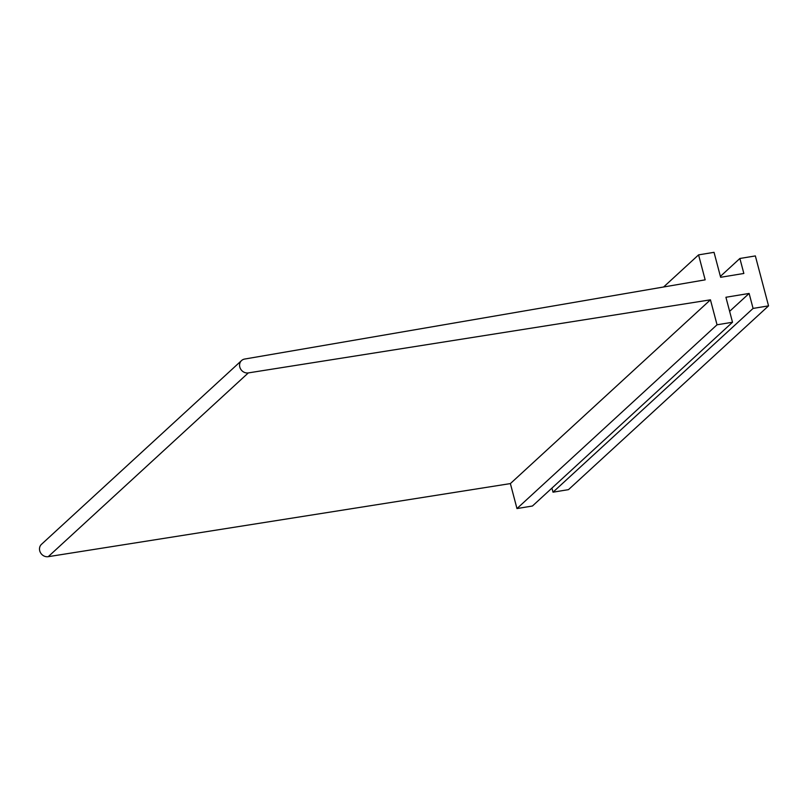 <?xml version="1.0" encoding="UTF-8"?>
<svg xmlns="http://www.w3.org/2000/svg" width="809" height="809" viewBox="0 0 809 809"><rect width="100%" height="100%" fill="white"/><g stroke="black" fill="none" stroke-linecap="round" stroke-linejoin="round"><path stroke-width="1.21" d="M663.602 286.993L698.571 254.875L705.165 279.843L244.642 359.054A7.352 6.593 47.4 0 0 241.547 360.561A7.352 6.593 47.4 0 0 240.516 368.843A7.352 6.593 47.4 0 0 248.312 372.909L710.444 299.826L510.378 483.59L48.247 556.673L248.312 372.909M241.547 360.561L41.481 544.326A7.352 6.593 47.4 0 0 40.45 552.608A7.352 6.593 47.4 0 0 48.247 556.673M710.444 299.826L717.037 324.793L516.971 508.568L510.378 483.59M516.971 508.568L532.443 506.009L732.509 322.245L725.916 297.267L749.124 293.445L729.627 311.344M717.037 324.793L732.509 322.245M551.94 488.11L553.012 492.185L568.484 489.637L768.55 305.873L755.353 255.927L739.881 258.476L720.394 276.385M749.124 293.445L753.078 308.421L553.012 492.185M753.078 308.421L768.55 305.873M698.571 254.875L714.034 252.327L720.637 277.295L743.845 273.462L739.881 258.476"/></g></svg>
